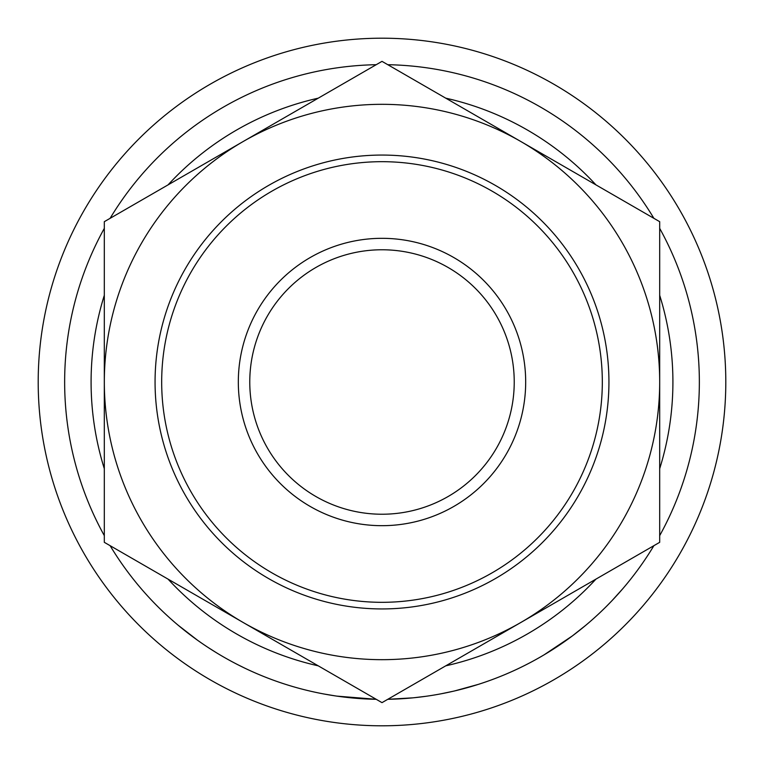<?xml version="1.0" encoding="UTF-8"?>
<svg xmlns="http://www.w3.org/2000/svg" width="764" height="764" viewBox="0 0 764 764"><rect width="100%" height="100%" fill="white"/><g stroke="black" fill="none" stroke-linecap="round" stroke-linejoin="round"><path stroke-width="1.15" d="M155.063 382A226.937 226.937 0 0 1 382 155.063A226.937 226.937 0 0 1 608.937 382A226.937 226.937 0 0 1 382 608.937A226.937 226.937 0 0 1 155.063 382M602.318 382A220.318 220.318 0 0 0 382 161.681A220.318 220.318 0 0 0 161.681 382A220.318 220.318 0 0 0 382 602.318A220.318 220.318 0 0 0 602.318 382M238.32 382A143.68 143.68 0 0 1 382 238.32A143.68 143.68 0 0 1 525.68 382A143.68 143.68 0 0 1 382 525.68A143.68 143.68 0 0 1 238.32 382M514.229 382A132.229 132.229 0 0 0 382 249.771A132.229 132.229 0 0 0 249.771 382A132.229 132.229 0 0 0 382 514.229A132.229 132.229 0 0 0 514.229 382M725.8 382A343.8 343.8 0 0 1 382 725.8A343.8 343.8 0 0 1 38.2 382A343.8 343.8 0 0 1 382 38.2A343.8 343.8 0 0 1 725.8 382M659.685 295.286A290.912 290.912 0 0 1 659.685 468.714M595.939 579.131A290.912 290.912 0 0 1 445.746 665.836M318.254 665.836A290.912 290.912 0 0 1 168.061 579.131M104.315 468.714A290.912 290.912 0 0 1 104.315 295.286M659.685 228.36A317.356 317.356 0 0 1 659.685 535.64M653.898 545.658A317.356 317.356 0 0 1 387.787 699.299L412.961 697.838M336.828 696.119L376.213 699.299A317.356 317.356 0 0 1 110.102 545.658M104.315 535.64A317.356 317.356 0 0 1 104.315 228.36M613.989 598.546L612.136 600.523M611.697 600.981L606.606 606.196M577.804 631.742L575.149 633.814M555.905 647.461L549.287 651.682M548.285 652.303L547.444 652.819M572.408 635.887L544.159 654.796M530.111 662.674L524.39 665.616M518.689 668.414L513.456 670.849M510.476 672.186L505.205 674.459M484.3 682.414L479.057 684.152M478.484 684.334L454.847 690.876M453.692 691.153L441.114 693.798M426.274 696.252L414.145 697.723M335.635 695.947L323.506 693.922M216.623 652.857L208.152 647.5M201.706 643.164L199.28 641.474M197.513 640.222L177.993 625.095M175.519 623.004L170.057 618.21M244.604 668.07L237.346 664.47M229.105 660.096L225.39 658.024M214.875 651.788L209.594 648.435M110.102 218.342A317.356 317.356 0 0 1 376.213 64.701M387.787 64.701A317.356 317.356 0 0 1 653.898 218.342M168.061 184.869A290.912 290.912 0 0 1 318.254 98.164M445.746 98.164A290.912 290.912 0 0 1 595.939 184.869M243.162 141.521A277.685 277.685 0 0 0 243.162 622.479A277.685 277.685 0 0 0 659.685 382A277.685 277.685 0 0 0 243.162 141.521L104.315 221.675L104.315 542.325L382 702.641L659.685 542.325L659.685 221.675L382 61.359L243.162 141.521M476.574 684.936L471.951 686.339M469.698 686.998L459.565 689.73M566.391 640.289L552.697 649.534M585.74 625.315L572.465 635.839M622.899 588.595L612.05 600.609"/></g></svg>
